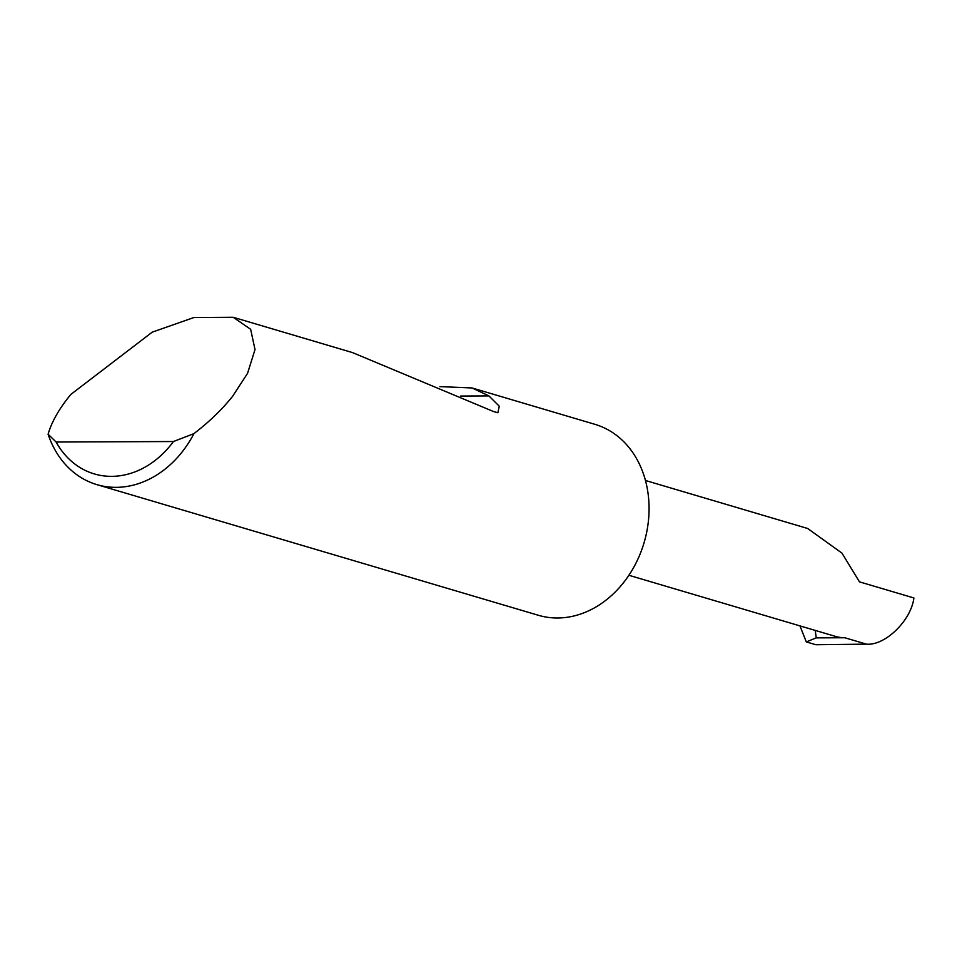 <?xml version="1.0" encoding="UTF-8"?>
<svg xmlns="http://www.w3.org/2000/svg" width="962" height="962" viewBox="0 0 962 962"><rect width="100%" height="100%" fill="white"/><g stroke="black" fill="none" stroke-linecap="round" stroke-linejoin="round"><path stroke-width="1.44" d="M645.454 480.483L807.659 528.487L841.954 553.114L859.475 581.854L913.9 597.967C911.11 620.574 884.992 645.959 866.401 644.143L815.836 644.732L806.288 641.907L816.245 637.866L844.78 637.746L866.401 644.143M152.224 332.155L193.903 317.532L233.165 317.268L250.637 329.281L255.014 349.531L247.547 373.364L232.576 396.344C222.078 409.475 209.199 421.897 193.939 433.634A99.579 80.76 106.5 0 1 96.921 484.644A99.579 80.76 106.5 0 1 48.1 434.247C51.443 422.571 58.321 410.173 68.711 397.053L70.827 394.432L152.224 332.155M439.874 386.616L472.065 387.963L594.889 424.314A99.579 80.76 106.5 0 1 648.568 519.444A99.579 80.76 106.5 0 1 538.383 615.283L96.921 484.644M472.065 387.963L488.912 395.923L499.266 406.204L497.871 412.758L493.386 411.483L352.561 352.609L233.165 317.268M806.288 641.907L799.975 625.901M816.245 637.866L815.223 630.411M628.895 575.276L835.593 636.435A47.799 38.769 -73.5 0 0 844.78 637.746M48.1 434.247L56.121 442.027L173.437 441.534L193.939 433.634M56.121 442.027A90.019 73.004 -73.5 0 0 173.437 441.534M460.678 396.043L488.912 395.923"/></g></svg>
